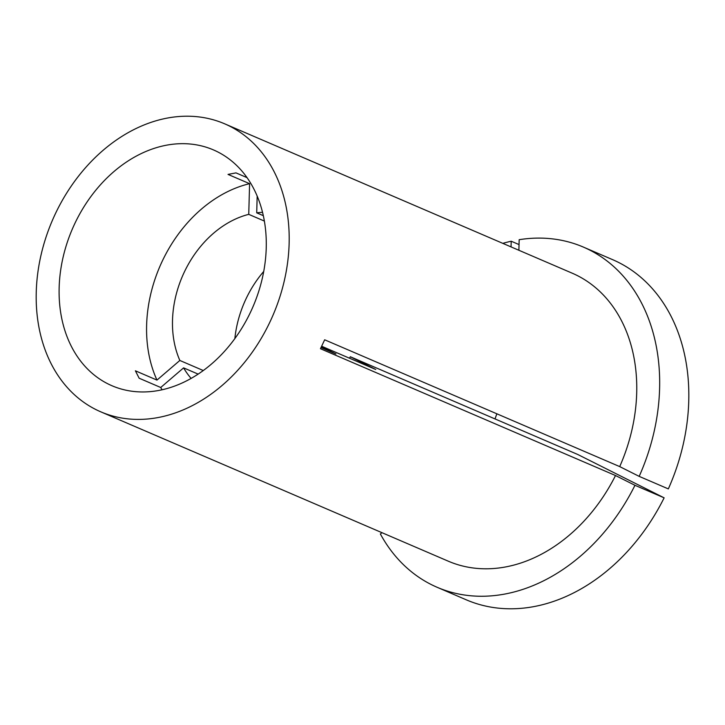 <?xml version="1.0" encoding="UTF-8"?>
<svg xmlns="http://www.w3.org/2000/svg" width="725" height="725" viewBox="0 0 725 725"><rect width="100%" height="100%" fill="white"/><g stroke="black" fill="none" stroke-linecap="round" stroke-linejoin="round"><path stroke-width="1.09" d="M264.362 221.071L248.748 214.355L249.599 183.679A128.37 98.337 -66.7 0 0 146.622 325.208A128.37 98.337 -66.7 0 0 156.972 380.09L135.394 370.81L139.146 378.214L160.723 387.494A128.37 98.337 -66.7 0 0 162.074 389.814M321.429 346.695L335.947 353.981L321.012 347.565M59.151 287.617A128.37 98.337 -66.7 0 0 112.003 385.754A128.37 98.337 -66.7 0 0 266.229 248.013A128.37 98.337 -66.7 0 0 213.377 149.876A128.37 98.337 -66.7 0 0 59.151 287.617M263.311 215.669L256.713 212.833L257.176 196.103M262.532 212.334A96.28 73.751 -66.7 0 0 256.713 212.833M583.362 247.08A185.156 141.837 -66.7 0 1 659.596 388.627A185.156 141.837 -66.7 0 1 639.178 476.37L668.332 488.904A185.156 141.837 -66.7 0 0 688.75 401.161A185.156 141.837 -66.7 0 0 612.525 259.613L583.362 247.08A185.156 141.837 -66.7 0 0 519.173 239.694L518.882 250.27M289.13 243.627A156.763 120.087 -66.7 0 0 224.587 123.785A156.763 120.087 -66.7 0 0 36.25 291.994A156.763 120.087 -66.7 0 0 100.793 411.836A156.763 120.087 -66.7 0 0 289.13 243.627M639.178 476.37L619.712 466.601A156.763 120.087 -66.7 0 0 636.695 393.004A156.763 120.087 -66.7 0 0 572.152 273.162L224.587 123.785M100.793 411.836L448.358 561.213A156.763 120.087 -66.7 0 0 615.507 475.528L320.459 348.725L324.664 339.798L619.712 466.601M349.495 358.213A59.251 45.385 -66.7 0 0 350.329 356.745L577.762 454.484L664.127 497.83A185.156 141.837 -66.7 0 1 466.302 599.829L437.148 587.295A185.156 141.837 -66.7 0 1 380.38 533.99L381.921 532.667M437.148 587.295A185.156 141.837 -66.7 0 0 634.964 485.297L615.507 475.528M664.127 497.83L634.964 485.297M350.329 356.745L375.758 369.505L321.646 346.242M198.179 374.127L183.597 367.865A96.28 73.751 -66.7 0 0 191.146 378.432M183.597 367.865L160.723 387.494M247.017 177.625L235.987 172.885L228.022 174.408L249.599 183.679M519.037 244.579L511.207 241.217A185.156 141.837 -66.7 0 0 502.815 243.364M511.207 241.217L511.052 246.908M496.879 413.812A59.251 45.385 -66.7 0 0 495.057 418.941M263.737 271.44A96.28 73.751 -66.7 0 0 234.855 338.629M248.748 214.355A96.28 73.751 -66.7 0 0 179.845 360.461L156.972 380.09M203.326 370.557L179.845 360.461"/></g></svg>
